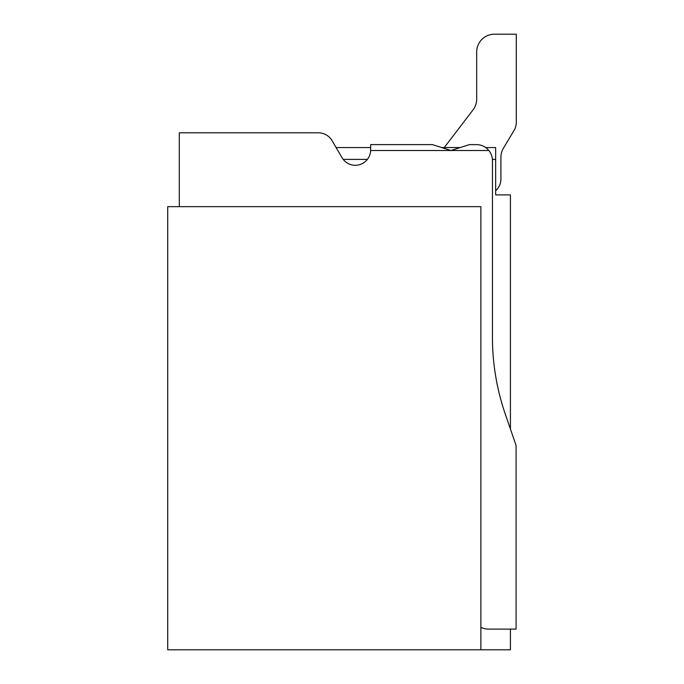 <?xml version="1.0" encoding="UTF-8"?>
<svg xmlns="http://www.w3.org/2000/svg" width="684" height="684" viewBox="0 0 684 684"><rect width="100%" height="100%" fill="white"/><g stroke="black" fill="none" stroke-linecap="round" stroke-linejoin="round"><path stroke-width="1.03" d="M510.418 429.03L510.418 194.897L495.644 194.897L495.644 190.793A15.954 15.954 0 0 0 500.919 178.943L500.919 157.269A17.724 17.724 0 0 1 503.45 148.146L514.009 130.541L503.45 148.146A17.724 17.724 0 0 0 500.919 157.269A17.724 17.724 0 0 1 503.45 148.146L514.009 130.541L503.45 148.146A17.724 17.724 0 0 0 500.919 157.269A17.724 17.724 0 0 1 503.45 148.146L514.009 130.541A15.954 15.954 0 0 0 516.283 122.342L516.283 34.2L494.421 34.2A17.724 17.724 0 0 0 476.697 51.924L476.697 99.103A17.724 17.724 0 0 1 473.063 109.859A17.724 17.724 0 0 0 476.697 99.103A17.724 17.724 0 0 1 473.063 109.859A17.724 17.724 0 0 0 476.697 99.103A17.724 17.724 0 0 1 473.063 109.859L444.258 147.564M370.651 144.615L432.442 144.615L450.936 150.523L370.642 150.523L370.651 144.615L432.442 144.615M370.651 147.564L336.118 147.564L332.108 140.707L342.026 157.679A15.364 15.364 0 0 0 370.642 150.523M179.302 206.653L179.302 132.799L318.334 132.799A15.954 15.954 0 0 1 332.108 140.707M488.889 150.523C485.64 146.701 481.51 144.726 476.5 144.615L469.438 144.615L450.936 150.523L488.889 150.523A15.954 15.954 0 0 1 492.446 160.569L492.446 337.306A236.348 236.348 0 0 0 505.331 414.256L516.087 445.489L516.087 629.118L510.418 629.118L510.418 649.8L167.717 649.8L167.717 206.653L480.878 206.653L480.878 649.8M516.283 34.2L494.421 34.2M495.644 194.897L495.644 147.564L485.743 147.564M495.644 159.389L492.403 159.389M367.402 159.389L343.18 159.389M179.302 132.799L318.334 132.799M480.878 627.373A17.724 17.724 0 0 0 488.556 629.118L516.087 629.118M460.187 147.564L441.684 147.564M473.063 109.859A17.724 17.724 0 0 0 476.697 99.103M500.919 157.269A17.724 17.724 0 0 1 503.45 148.146L514.009 130.541"/></g></svg>
